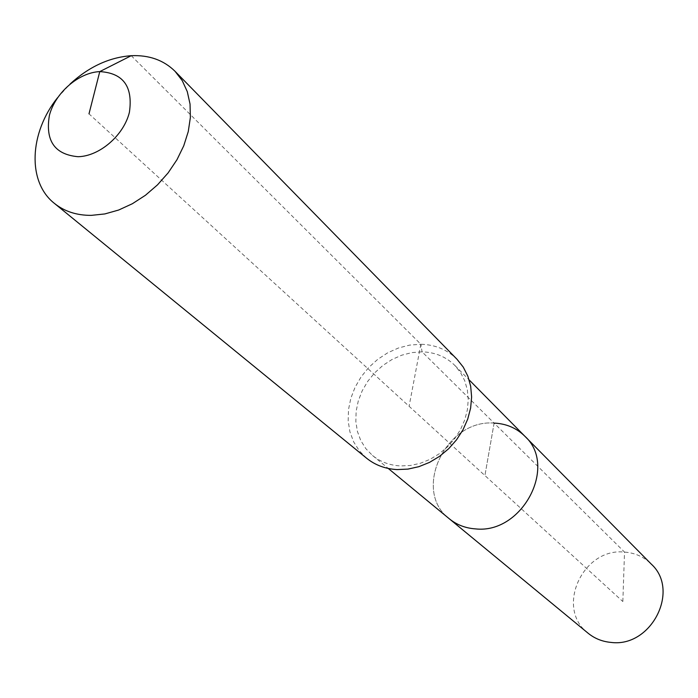 <?xml version="1.0" encoding="UTF-8"?>
<svg xmlns="http://www.w3.org/2000/svg" width="698" height="698" viewBox="0 0 698 698"><rect width="100%" height="100%" fill="white"/><g stroke="black" fill="none" stroke-linecap="round" stroke-linejoin="round"><path stroke-width="0.52" stroke-dasharray="3.49 2.62" d="M588.1 633.217C554.936 608.342 582.717 547.38 624.527 552.092C635.014 552.868 643.922 556.864 651.26 564.08M366.625 458.237L359.278 450.777L353.65 441.869L349.916 431.809L348.18 420.964L348.485 409.674L350.815 398.322L355.064 387.277L361.11 376.876L368.745 367.471L377.714 359.348L387.748 352.778L398.514 347.97L409.674 345.1L420.859 344.262L422.072 351.844C435.081 352.237 445.987 356.748 454.799 365.386L460.514 372.514L464.755 380.785L467.363 389.946L468.253 399.727L467.381 409.813L464.755 419.882L460.471 429.628L454.651 438.719L447.47 446.877L439.173 453.822L430.029 459.354L420.318 463.289L410.363 465.496L400.486 465.941C389.685 465.339 380.358 461.849 372.505 455.471L365.848 448.657L360.761 440.525L357.393 431.373L355.84 421.496L356.146 411.227L358.283 400.905L362.175 390.854L367.689 381.405L374.643 372.863L382.818 365.49L391.953 359.531L401.751 355.186L411.899 352.595L422.072 351.844L494.105 423.093C445.804 418.992 411.715 490.677 449.329 518.806C411.715 490.677 445.804 418.992 494.105 423.093C506.251 423.651 516.476 428.014 524.8 436.189M131.233 55.7L420.859 344.262C435.255 344.664 447.313 349.672 457.024 359.287M57.585 97.685L70.07 84.013M622.843 601.536L624.527 552.092L494.105 423.093L484.918 475.539L622.843 601.536M494.105 423.093L484.918 475.539L88.995 113.844M420.859 344.262L409.098 406.271M454.799 365.386L469.152 379.904M372.505 455.471L388.254 468.454"/><path stroke-width="1.05" d="M494.105 423.093C506.251 423.651 516.476 428.014 524.8 436.189L651.26 564.08C680.445 590.412 651.208 647.849 610.951 642.404C602.261 641.602 594.644 638.539 588.1 633.217L449.329 518.806C456.754 524.844 465.505 528.203 475.574 528.901C465.505 528.203 456.754 524.844 449.329 518.806L388.254 468.454M524.8 436.189C558.06 465.932 522.287 534.153 475.574 528.901C522.287 534.153 558.06 465.932 524.8 436.189L469.152 379.904M70.07 84.013C88.925 66.764 109.307 57.323 131.233 55.7C149.067 54.915 163.672 60.115 175.05 71.309L457.024 359.287L463.263 367.122L467.869 376.205L470.688 386.273L471.621 397.005L470.627 408.068L467.721 419.123L462.983 429.811L456.571 439.775L448.674 448.718L439.557 456.335L429.506 462.39L418.852 466.683L407.929 469.108L397.092 469.58C385.348 468.916 375.192 465.138 366.625 458.237L54.4 203.38C27.082 182.004 29.264 132.882 57.585 97.685M175.05 71.309L182.23 80.602L187.282 91.63L190.039 104.054L190.371 117.517L188.259 131.582L183.749 145.803L176.96 159.729L168.122 172.886L157.495 184.865L145.454 195.257L132.367 203.729L118.686 210.019L104.84 213.937L91.281 215.368C76.71 215.438 64.417 211.433 54.4 203.38M88.995 113.844L99.77 71.606C123.232 72.993 133.117 86.543 129.409 112.256C123.886 135.281 99.544 156.308 78.063 156.71C54.688 154.555 45.134 140.787 49.401 115.397C55.168 92.904 78.525 72.54 99.77 71.606L131.233 55.7"/></g></svg>

